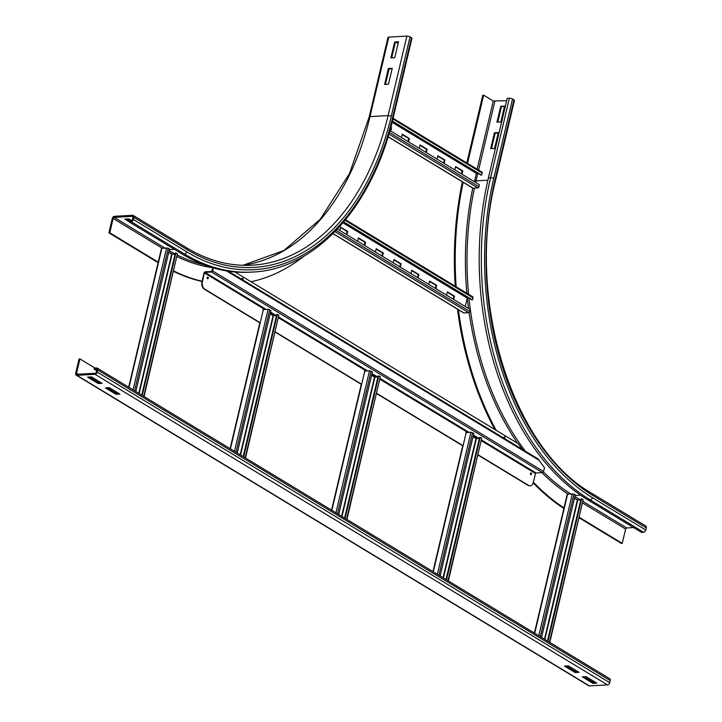 <?xml version="1.0" encoding="UTF-8"?>
<svg xmlns="http://www.w3.org/2000/svg" width="722" height="722" viewBox="0 0 722 722"><rect width="100%" height="100%" fill="white"/><g stroke="black" fill="none" stroke-linecap="round" stroke-linejoin="round"><path stroke-width="1.08" d="M498.306 132.577L494.552 148.47L490.671 148.687L494.435 132.785L498.306 132.577M498.198 133.047L495.148 133.218L491.502 148.642M495.148 133.218L494.435 132.785M504.579 106.071L500.815 121.973L496.935 122.189L500.698 106.287L504.579 106.071M504.461 106.549L501.411 106.721L497.765 122.144M501.411 106.721L500.698 106.287M495.662 179.977C465.347 297.933 512.106 448.651 592.392 493.686L645.775 526.04A2.292 1.57 121.2 0 1 646.316 527.899L645.811 530.02L592.428 497.666A2.292 1.57 121.2 0 1 590.199 499.886L588.051 500.003A247.429 162.667 -93.2 0 1 488.433 177.847L507.223 98.336L509.38 98.219A2.292 0.713 13.3 0 1 512.53 98.986L513.947 99.844A2.292 0.713 13.3 0 1 514.452 100.466L495.662 179.977A2.292 0.713 -166.7 0 0 495.157 179.354L513.947 99.844M467.531 163.38L483.659 95.178L493.261 100.999L506.663 100.719M466.791 162.928L482.792 95.223L483.659 95.178M563.846 508.45A258.314 169.823 -93.2 0 1 533.206 482.91M494.832 429.5A258.314 169.823 -93.2 0 1 457.477 309.142M455.248 286.219A258.314 169.823 -93.2 0 1 462.396 181.836M564.288 508.126A258.314 169.823 -93.2 0 1 533.414 482.179M496.149 430.303A258.314 169.823 -93.2 0 1 458.407 309.576M456.151 286.769A258.314 169.823 -93.2 0 1 463.181 182.179M645.811 530.02A2.292 1.57 121.2 0 1 643.591 532.24L641.434 532.358L588.051 500.003M633.528 527.565L626.741 527.944A1.146 0.785 -58.8 0 0 625.631 529.055L622.247 543.359L579.351 517.367M579.234 517.873L621.38 543.413L622.247 543.359M128.985 221.582L124.915 219.118L128.796 218.901L131.53 220.562M126.747 219.019L129.518 220.697M388.49 84.203L384.618 84.42L388.373 68.518L392.254 68.301L388.49 84.203M392.136 68.78L389.086 68.951L385.44 84.375M388.373 68.518L389.086 68.951M128.94 221.771L131.097 221.654A2.292 1.57 -58.8 0 0 133.317 219.434L133.823 217.313A2.292 1.57 -58.8 0 0 133.281 215.454A2.292 1.57 -58.8 0 0 132.595 215.291L114.5 216.302A2.292 1.57 -58.8 0 0 112.271 218.513L108.896 232.827L109.753 232.782L113.137 218.468A1.146 0.785 121.2 0 1 114.247 217.358L132.352 216.347A1.146 0.785 121.2 0 1 132.956 217.367L132.46 219.479A1.146 0.785 121.2 0 1 131.341 220.589L129.193 220.715L128.94 221.771L182.323 254.126A247.429 162.667 -93.2 0 0 250.218 272.194L252.375 272.068A247.429 162.667 -93.2 0 1 184.48 254.009L182.323 254.126M158.542 262.348L109.753 232.782M158.109 262.655L108.896 232.827M394.763 57.697L390.882 57.913L394.636 42.011L398.517 41.795L394.763 57.697M398.409 42.273L395.349 42.445L391.703 57.868M394.636 42.011L395.349 42.445M202.034 281.445A258.314 169.823 -93.2 0 1 173.65 271.4M303.872 256.202A258.314 169.823 -93.2 0 1 251.003 281.733M202.088 281.219A258.314 169.823 -93.2 0 1 173.749 270.976M242.917 265.308L283.89 250.507L320.333 219.172L349.511 173.533L369.177 116.955L387.976 37.445A2.292 0.713 13.3 0 1 388.779 37.111L406.883 36.1A2.292 0.713 13.3 0 1 410.024 36.867L411.45 37.734A2.292 0.713 13.3 0 1 411.955 38.356L393.165 117.857A2.292 0.713 13.3 0 0 392.66 117.235A245.137 161.159 -93.2 0 1 186.7 251.788L133.317 219.434M396.54 42.381L398.147 43.356M575.154 672.561L564.478 666.09L568.358 665.874L579.035 672.344L575.154 672.561L575.407 671.505L577.456 671.388M566.31 665.991L575.407 671.505M592.952 683.346L582.275 676.875L586.156 676.658L596.832 683.129L592.952 683.346L593.204 682.29L595.253 682.173M584.107 676.776L593.204 682.29M116.052 394.329L105.376 387.858L109.248 387.642L119.924 394.113L116.052 394.329L116.305 393.273L118.345 393.156M107.208 387.759L116.305 393.273M98.255 383.544L87.579 377.074L91.459 376.857L102.136 383.328L98.255 383.544L98.508 382.489L100.557 382.371M89.411 376.974L98.508 382.489M79.934 358.933L79.068 358.978L75.684 373.292A2.292 1.57 -58.8 0 0 76.225 375.151A2.292 1.57 -58.8 0 0 76.911 375.314L95.006 374.303A2.292 1.57 -58.8 0 0 97.235 372.092L97.732 369.971A2.292 1.57 -58.8 0 0 97.199 368.112A2.292 1.57 -58.8 0 0 96.513 367.949L94.356 368.067L94.104 369.123L96.261 369.005A1.146 0.785 121.2 0 1 96.874 370.016L96.369 372.137A1.146 0.785 121.2 0 1 95.259 373.247L77.164 374.258A1.146 0.785 121.2 0 1 76.55 373.247L79.934 358.933L94.952 368.03M76.225 375.151L588.719 685.738A2.292 1.57 -58.8 0 0 589.405 685.9L607.5 684.889A2.292 1.57 -58.8 0 0 609.729 682.678L610.225 680.557A2.292 1.57 -58.8 0 0 609.693 678.689L97.199 368.112M96.712 370.702L94.104 369.123M590.163 679.086L589.883 680.277M534.397 633.059L567.239 494.11L574.008 494.101L575.244 494.94L541.563 637.409M574.468 498.225L577.392 499.994L580.804 499.922M547.971 641.289L581.652 498.821L583.15 499.642L549.794 642.399M581.652 498.821L581.048 498.884L547.457 640.974M465.807 432.64L470.952 432.216L473.812 433.462L440.131 575.939M473.036 436.756L475.96 438.525L479.372 438.453M446.539 579.82L480.22 437.351L481.718 438.173L448.371 580.921M480.22 437.351L479.616 437.415L446.025 579.504M364.375 371.171L369.52 370.747L372.381 371.992L338.699 514.47M371.604 375.287L374.528 377.055L377.94 376.983M345.107 518.351L378.788 375.882L380.286 376.694L346.939 519.452M378.788 375.882L378.184 375.936L344.593 518.035M262.943 309.702L268.088 309.269L270.949 310.523L237.267 452.992M270.172 313.817L273.096 315.586L276.508 315.514M243.675 456.882L277.356 314.413L278.854 315.225L245.507 457.983M277.356 314.413L276.752 314.467L243.161 456.566M128.669 387.182L161.52 248.233L168.289 248.224L169.517 249.054L135.844 391.523M168.74 252.348L171.665 254.117L175.076 254.045M142.243 395.412L175.924 252.935L177.422 253.756L144.075 396.513M175.924 252.935L175.329 252.998L141.738 395.096M443.606 163.064L444.301 160.103L437.74 156.123M444.301 160.103L444.951 160.067L444.156 163.407M437.045 159.093L437.83 155.753L444.951 160.067M425.809 152.279L426.503 149.319L419.951 145.348M426.503 149.319L427.153 149.283L426.368 152.622M419.247 148.308L420.033 144.969L427.153 149.283M408.011 141.494L408.715 138.534L402.154 134.563M408.715 138.534L409.356 138.498L408.571 141.837M401.45 137.523L402.244 134.184L409.356 138.498M461.394 173.849L462.098 170.888L455.537 166.908M462.098 170.888L462.739 170.852L461.954 174.192M454.833 169.878L455.627 166.538L462.739 170.852M390.214 130.718L390.692 127.614M390.918 127.749L391.568 127.713L390.773 131.052M390.792 127.243L391.568 127.713M472.522 187.846A1.146 0.785 -58.8 0 0 473.1 188.198L477.838 187.928A1.146 0.785 -58.8 0 0 478.966 186.736L479.318 184.706L389.898 130.52M477.477 173.045L476.394 173.361L474.408 181.736M392.299 121.422L480.942 175.139L481.565 175.166L482.188 173.127A1.146 0.785 -58.8 0 0 481.935 172.107L393.066 118.255M481.565 175.166L392.371 121.115M435.348 288.349L436.043 285.389L429.491 281.409M436.043 285.389L436.693 285.352L435.907 288.692M428.787 284.378L429.572 281.038L436.693 285.352M417.551 277.564L418.255 274.604L411.693 270.624M418.255 274.604L418.895 274.568L418.11 277.907M410.989 273.593L411.784 270.254L418.895 274.568M399.753 266.779L400.457 263.819L393.896 259.848M400.457 263.819L401.107 263.783L400.313 267.122M393.201 262.808L393.986 259.469L401.107 263.783M381.965 256.003L382.66 253.034L376.099 249.063M382.66 253.034L383.31 252.998L382.516 256.337M375.404 252.023L376.189 248.684L383.31 252.998M364.168 245.218L364.872 242.249L358.311 238.278M364.872 242.249L365.512 242.213L364.727 245.552M357.607 241.238L358.392 237.899L365.512 242.213M453.145 299.134L453.84 296.173L447.279 292.193M453.84 296.173L454.49 296.137L453.696 299.477M446.584 295.163L447.369 291.823L454.49 296.137M346.37 234.433L347.074 231.464L340.513 227.493M347.074 231.464L347.715 231.428L346.93 234.767M339.809 230.453L340.603 227.114L347.715 231.428M463.38 312.59A1.146 0.785 -58.8 0 0 463.948 312.942L468.695 312.671A1.146 0.785 -58.8 0 0 469.823 311.48L470.166 309.458L337.463 229.036M468.334 297.789L467.242 298.114L465.266 306.48M343.555 222.168L471.8 299.883L472.423 299.91L473.036 297.87A1.146 0.785 -58.8 0 0 472.793 296.85L345.567 219.75M472.423 299.91L343.753 221.934M207.521 278.71A0.857 0.569 86.8 0 0 207.431 277.131M207.882 277.113A0.857 0.569 -93.2 0 1 207.503 278.701A0.857 0.569 -93.2 0 1 207.882 277.113M530.796 474.634A0.857 0.569 -93.2 0 1 531.175 473.045A0.857 0.569 -93.2 0 1 530.796 474.634A0.857 0.569 86.8 0 0 530.724 473.054M504.2 436.981A0.857 0.569 86.8 0 0 504.182 436.972A0.857 0.569 86.8 0 1 504.371 438.471M504.001 438.245A0.857 0.569 -93.2 0 1 504.633 436.954A0.857 0.569 -93.2 0 1 504.579 438.597M242.43 279.73A0.857 0.569 86.8 0 0 242.24 278.232M242.06 279.504A0.857 0.569 -93.2 0 1 242.691 278.214A0.857 0.569 -93.2 0 1 242.637 279.856M260.218 322.77L204.714 289.134A5.731 3.763 -93.2 0 1 202.404 281.679L204.47 272.925L205.03 272.375L211.492 272.013A1.146 0.785 -58.8 0 0 212.602 270.903L213.315 267.889M212.918 267.772L211.618 271.481L205.156 271.842A1.146 0.785 -58.8 0 0 204.046 272.952L201.98 281.697A5.731 3.763 86.8 0 0 204.281 289.161L204.714 289.134M228.314 271.174L537.944 458.822L544.487 467.694L543.594 471.493A1.146 0.785 121.2 0 1 542.475 472.603L536.013 472.964L535.462 473.515L533.387 482.26A5.731 3.763 -93.2 0 1 530.147 485.825A5.731 3.763 -93.2 0 1 528.576 485.401L478.172 454.851M463.082 445.709L376.74 393.382M361.65 384.239L275.308 331.912M528.576 485.401L528.152 485.428A5.731 3.763 86.8 0 0 529.722 485.843A5.731 3.763 86.8 0 0 529.939 485.825M522.502 449.463L518.116 443.615L234.84 271.941M528.152 485.428L478.108 455.104M463.028 445.961L376.676 393.634M361.271 384.303L275.244 332.165M259.848 322.833L204.281 289.161M592.428 497.666A245.137 161.159 -93.2 0 1 493.731 178.487A2.292 0.713 -166.7 0 0 490.581 177.729L488.433 177.847M643.591 532.24L590.199 499.886A247.429 162.667 -93.2 0 1 490.581 177.729L509.38 98.219M487.873 180.229L476.042 180.888L477.847 173.262M478.596 170.085L494.841 101.378M477.143 169.201L493.261 100.999M475.672 182.504A241.708 158.903 -93.2 0 1 476.042 180.888L474.679 180.617M493.731 178.487L512.53 98.986M592.392 493.686A2.292 1.57 121.2 0 1 592.924 495.545A242.854 159.652 -93.2 0 1 495.157 179.354M570.461 493.785A241.708 158.903 -93.2 0 1 543.422 471.917M525.336 451.178A241.708 158.903 -93.2 0 1 468.966 298.168M468.587 294.305A241.708 158.903 -93.2 0 1 474.426 188.117M575.109 495.491L580.614 495.184M567.862 493.938A242.854 159.652 -93.2 0 1 541.888 472.63M517.674 443.344A242.854 159.652 -93.2 0 1 469.11 312.536M468.551 308.474A242.854 159.652 -93.2 0 1 467.314 297.96M466.863 293.258A242.854 159.652 -93.2 0 1 472.766 188.126L388.066 136.792M646.316 527.899L592.924 495.545M574.874 496.51L580.533 499.94M583.105 501.501L626.741 527.944M574.504 498.072L577.844 500.093M582.735 503.053L625.631 529.055M186.7 251.788A2.292 1.57 121.2 0 1 184.48 254.009L131.097 221.654M132.92 216.699L132.352 216.347M174.417 249.334L169.39 249.613M164.67 247.917L114.247 217.358M161.972 248.061L113.137 218.468M133.281 215.454L186.673 247.808A2.292 1.57 121.2 0 1 187.206 249.668L133.823 217.313M369.177 116.955A2.292 0.713 13.3 0 1 369.989 116.612A240.561 158.145 -93.2 0 1 242.944 265.317M388.779 37.111L369.989 116.612L388.084 115.61A240.561 158.145 -93.2 0 1 251.987 265.209C229.686 266.382 207.909 260.579 186.673 247.808M406.883 36.1L388.084 115.61A2.292 0.713 13.3 0 1 391.234 116.377A242.854 159.652 -93.2 0 1 187.206 249.668M203.83 264.703A241.708 158.903 -93.2 0 1 177.495 255.146M175.103 253.927A241.708 158.903 -93.2 0 1 169.147 250.615M212.647 267.691A242.854 159.652 -93.2 0 1 177.143 256.635M172.405 254.198A242.854 159.652 -93.2 0 1 168.786 252.168M411.45 37.734L392.66 117.235M410.024 36.867L391.234 116.377M97.732 369.971L610.225 680.557M96.838 369.357L96.261 369.005M97.235 372.092L609.729 682.678M95.006 374.303L607.5 684.889M76.911 375.314L589.405 685.9M78.129 374.204L76.55 373.247M574.008 494.101L540.318 636.651M572.384 493.686L538.802 635.73M567.645 493.947L534.713 633.257M544.487 639.178L577.392 499.994M544.857 639.403L577.79 500.093M583.15 499.642L549.451 642.183M472.576 432.631L438.886 575.181M470.952 432.216L437.37 574.261M466.213 432.478L433.281 571.779M443.064 577.708L475.96 438.525M443.425 577.934L476.358 438.624M481.718 438.173L448.019 580.714M371.153 371.162L337.454 513.712M369.52 370.747L335.938 512.791M364.781 371.009L331.849 510.31M341.632 516.239L374.528 377.055M341.993 516.456L374.926 377.155M380.286 376.694L346.587 519.244M269.721 309.693L236.022 452.243M268.088 309.269L234.515 451.322M263.349 309.539L230.417 448.84M240.2 454.77L273.096 315.586M240.561 454.986L273.494 315.685M278.854 315.225L245.164 457.775M168.289 248.224L134.59 390.764M166.656 247.799L133.083 389.853M161.918 248.07L128.985 387.371M138.768 393.3L171.665 254.117M139.129 393.517L172.062 254.216M177.422 253.756L143.732 396.306M389.357 132.424L478.966 186.736M388.887 134.021L477.838 187.928M388.093 136.684L473.1 188.198M476.394 173.361L392.082 122.271M476.664 173.09L392.181 121.883M392.885 119.013L482.188 173.127M336.118 230.453L469.823 311.48M334.972 231.636L468.695 312.671M333.032 233.594L463.948 312.942M467.242 298.114L343.004 222.818M467.522 297.834L343.257 222.529M345.089 220.327L473.036 297.87M535.462 473.515L481.493 440.808M477.756 438.543L473.253 435.817M467.612 432.397L380.061 379.339M376.324 377.074L371.821 374.348M366.18 370.928L278.629 317.87M274.892 315.604L270.398 312.879M264.748 309.458L204.47 272.925M539.587 460.582L226.6 270.903M536.013 472.964L481.673 440.032M479.101 438.471L473.442 435.041M468.957 432.325L380.241 378.563M377.669 377.001L372.01 373.572M367.525 370.855L278.809 317.093M276.237 315.532L270.579 312.103M266.093 309.386L205.03 272.375M542.475 472.603L211.492 272.013M543.594 471.493L212.602 270.903M252.375 272.068C315.713 269.595 373.048 206.302 393.165 117.857M432.965 571.589L462.766 445.519M331.533 510.12L361.334 384.05M230.101 448.651L259.902 322.581M463.605 312.861L332.95 233.675"/></g></svg>
